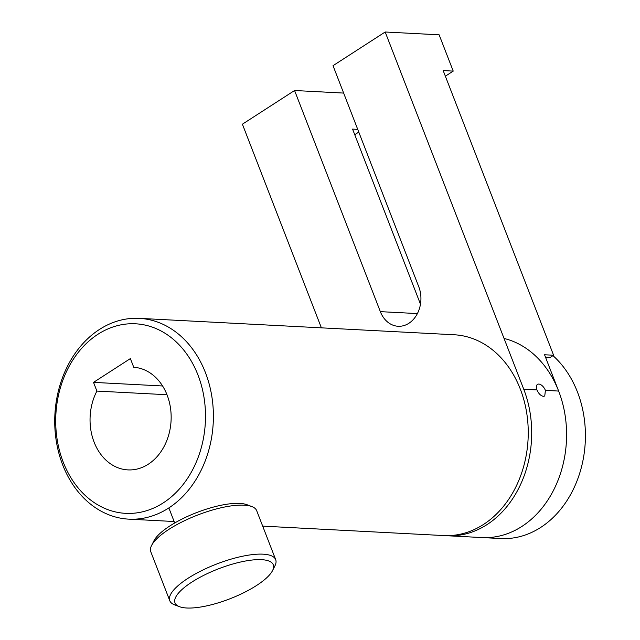 <?xml version="1.0" encoding="UTF-8"?>
<svg xmlns="http://www.w3.org/2000/svg" width="640" height="640" viewBox="0 0 640 640"><rect width="100%" height="100%" fill="white"/><g stroke="black" fill="none" stroke-linecap="round" stroke-linejoin="round"><path stroke-width="0.96" d="M545.4 390.376A6.848 3.656 57.1 0 0 538.832 384.072A6.848 3.656 57.1 0 0 537.48 384.4A6.848 3.656 57.1 0 0 536.992 389.936C538.616 393.68 540.752 395.816 543.384 396.344L544.76 396L545.4 390.376L558.64 391.064L544.56 354.768L553.592 355.24L443.184 70.584L453.224 71.112L439.144 34.816L385.184 32L333.024 65.68L418.792 286.816A27.072 21.352 -87 0 1 398.16 326.272A27.072 21.352 -87 0 1 380.344 311.648L417.4 313.576M445.4 535.632A100.536 79.28 -87 0 0 447.128 535.744A100.536 79.28 -87 0 0 523.752 389.248L385.184 32M354.736 134.696L358.776 132.088M357.72 129.368L352.568 129.096L420.472 304.168M321.392 327.84L242.4 124.192L294.568 90.512L343.64 93.072M294.568 90.512L380.344 311.648M447.128 535.744L482.016 537.56A100.536 79.28 -87 0 0 558.64 391.064M445.36 76.184L453.224 71.112M545.472 357.128L550.28 357.376L553.592 355.24M504.048 338.456A100.536 79.28 -87 0 1 566.032 422.736A100.536 79.28 -87 0 1 521.88 526.448A100.536 79.28 -87 0 1 482.016 537.56L500.832 538.544A100.536 79.28 -87 0 0 540.704 527.432A100.536 79.28 -87 0 0 552.976 355.64M197.992 375.056A94.904 74.84 -87 0 0 97.912 334.288A94.904 74.84 -87 0 0 63.208 462.088A94.904 74.84 -87 0 0 163.296 502.856A94.904 74.84 -87 0 0 197.992 375.056M62.672 464.848A100.536 79.28 93 0 1 139.288 318.352A100.536 79.28 93 0 1 205.448 372.656A100.536 79.28 93 0 1 128.824 519.152A100.536 79.28 93 0 1 62.672 464.848M262.68 526.128L443.672 535.56A100.536 79.28 -87 0 0 520.296 389.064A100.536 79.28 -87 0 0 454.136 334.76L139.288 318.352M96.896 391.08A51.392 40.528 -87 0 0 94.104 442.136A51.392 40.528 -87 0 0 127.928 469.896A51.392 40.528 -87 0 0 167.096 395.008A51.392 40.528 -87 0 0 133.752 367.28L130.376 358.584L93.52 382.376L96.896 391.08L166.984 394.728M93.52 382.376L162.584 385.976M272.568 570.552L274.912 565.888A56.792 17.28 158.8 0 0 275.688 559.664L256.68 510.664A56.792 17.28 158.8 0 0 251.912 506.6L247.04 504.736A52.704 16.04 158.8 0 0 239.752 503.408A52.704 16.04 158.8 0 0 189.96 515.328A52.704 16.04 158.8 0 0 153.912 540.856L151.568 545.52A56.792 17.28 158.8 0 0 150.784 551.744L169.792 600.744A56.792 17.28 158.8 0 0 174.56 604.816L179.44 606.672A52.704 16.04 158.8 0 0 186.72 608A52.704 16.04 158.8 0 0 236.52 596.08A52.704 16.04 158.8 0 0 272.568 570.552A52.704 16.04 158.8 0 0 261.576 559.672A52.704 16.04 158.8 0 0 197.12 578.904A52.704 16.04 158.8 0 0 179.44 606.672M251.912 506.6A56.792 17.28 158.8 0 0 244.064 505.168A56.792 17.28 158.8 0 0 190.408 518.008A56.792 17.28 158.8 0 0 151.568 545.52M275.688 559.664A56.792 17.28 158.8 0 0 263.072 554.168A56.792 17.28 158.8 0 0 201.232 570.824A56.792 17.28 158.8 0 0 169.792 600.744M523.752 389.248L536.992 389.936M128.824 519.152L174.128 521.512M168.864 507.928L174.704 522.992"/></g></svg>

